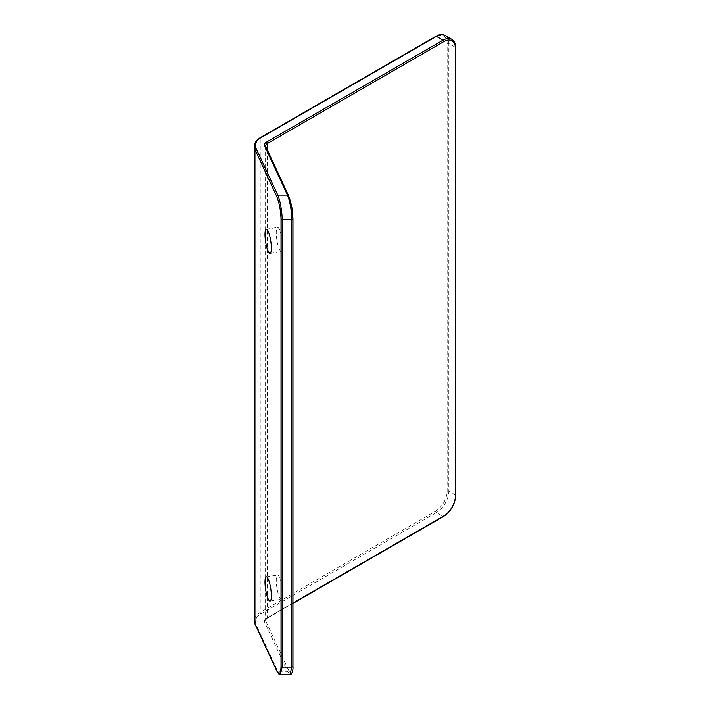 <?xml version="1.0" encoding="UTF-8"?>
<svg xmlns="http://www.w3.org/2000/svg" width="710" height="710" viewBox="0 0 710 710"><rect width="100%" height="100%" fill="white"/><g stroke="black" fill="none" stroke-linecap="round" stroke-linejoin="round"><path stroke-width="0.53" stroke-dasharray="3.55 2.66" d="M282.607 594.013A12.248 2.591 81.2 0 1 281.311 599.293A12.248 2.591 81.2 0 1 278.009 593.019A12.248 2.591 81.2 0 1 276.27 580.354A12.248 2.591 81.2 0 1 277.566 575.082A12.248 2.591 81.2 0 1 280.876 581.357A12.248 2.591 81.2 0 1 282.607 594.013M282.607 246.379A12.248 2.591 81.2 0 1 281.311 251.659A12.248 2.591 81.2 0 1 278.009 245.385A12.248 2.591 81.2 0 1 276.27 232.72A12.248 2.591 81.2 0 1 277.566 227.448A12.248 2.591 81.2 0 1 280.876 233.723A12.248 2.591 81.2 0 1 282.607 246.379M292.928 218.618L292.928 666.255C292.653 673.701 291.198 674.997 288.553 670.16A1.163 0.923 -24.9 0 1 287.426 671.287L289.999 674.5M280.246 674.5L277.77 671.287L256.079 624.56A19.25 11.111 180 0 1 261.058 613.822L436.428 512.576L443.031 516.383L266.472 618.321A7.002 4.038 0 0 0 264.661 622.226L287.426 671.287L277.77 671.287A1.163 0.923 155.1 0 1 276.714 670.826M288.491 195.543A1.163 0.923 -24.9 0 1 288.553 195.853L265.788 146.792L265.788 621.099A5.831 3.364 180 0 1 265.584 620.229A5.831 3.364 180 0 1 267.297 617.842L292.973 603.021M254.26 146.429A20.412 11.786 180 0 1 260.233 138.095L260.233 612.393A20.412 11.786 0 0 0 254.26 620.726M260.481 137.554A1.163 0.674 60 0 0 260.233 138.095L435.603 36.84A16.33 9.425 -60 0 1 447.149 43.514L447.149 491.151A16.33 9.425 -60 0 1 435.603 511.147L260.233 612.393A1.163 0.674 60 0 0 261.058 613.822M288.553 670.16L265.788 621.099A1.163 0.923 -24.9 0 1 264.661 622.226M265.629 146.34A5.831 3.364 0 0 0 265.788 146.792A1.163 0.923 -24.9 0 0 265.717 146.473M267.297 149.881L267.297 617.842A1.163 0.674 60 0 1 267.049 618.383A1.163 0.674 60 0 1 266.472 618.321M455.74 495.429A1.163 0.674 0 0 0 455.403 494.959L448.8 491.151L448.8 43.514L455.403 47.322L455.403 494.959A17.493 10.1 -60 0 1 443.031 516.383A1.163 0.674 60 0 0 443.608 516.445M435.603 511.147A1.163 0.674 60 0 0 436.428 512.576A17.493 10.1 120 0 0 448.8 491.151A1.163 0.674 0 0 0 447.149 491.151M451.773 39.307A17.493 10.1 -60 0 1 455.403 47.322A1.163 0.674 0 0 1 455.74 47.792M447.149 43.514A1.163 0.674 0 0 1 448.8 43.514A17.493 10.1 120 0 0 445.179 35.5M256.079 624.56A1.163 0.923 -24.9 0 1 255.218 624.356M435.851 36.308A1.163 0.674 -120 0 0 435.603 36.84M270.048 601.033L281.311 599.293M270.048 253.399L281.311 251.659M265.584 145.923L265.584 620.229L267.049 618.383L292.973 603.42M266.303 229.188L277.566 227.448M266.303 576.822L277.566 575.082"/><path stroke-width="1.06" d="M271.344 595.761A12.248 2.591 81.2 0 1 270.048 601.033A12.248 2.591 81.2 0 1 266.738 594.758A12.248 2.591 81.2 0 1 264.999 582.102A12.248 2.591 81.2 0 1 266.303 576.822A12.248 2.591 81.2 0 1 269.605 583.096A12.248 2.591 81.2 0 1 271.344 595.761M271.344 248.127A12.248 2.591 81.2 0 1 270.048 253.399A12.248 2.591 81.2 0 1 266.738 247.124A12.248 2.591 81.2 0 1 264.999 234.469A12.248 2.591 81.2 0 1 266.303 229.188A12.248 2.591 81.2 0 1 269.605 235.463A12.248 2.591 81.2 0 1 271.344 248.127M276.643 196.209L254.952 149.473L254.952 623.779L276.643 670.515C279.279 675.352 280.734 674.047 281.018 666.601L281.018 218.964C280.734 210.329 279.279 202.74 276.643 196.209A1.163 0.923 -24.9 0 1 277.77 195.081C280.148 200.202 282.216 212.432 282.145 219.47L282.145 667.107L280.246 674.5M288.553 195.853C291.198 202.394 292.653 209.982 292.928 218.618A1.163 0.674 0 0 1 292.973 218.795L292.973 666.433A1.163 0.674 0 0 0 292.928 666.255M276.643 670.515A1.163 0.923 155.1 0 0 276.714 670.826C278.577 674.021 279.776 675.245 280.29 674.5L289.955 674.5L291.801 667.107L291.801 219.47C291.881 212.432 289.804 200.202 287.426 195.081A1.163 0.923 -24.9 0 1 288.491 195.543L291.872 207.498L292.973 218.795A1.163 0.674 0 0 1 291.801 219.47L282.145 219.47A1.163 0.674 0 0 1 281.018 218.964M256.079 148.346L277.77 195.081L287.426 195.081L264.661 146.012A7.002 4.038 180 0 1 266.472 142.115L443.031 40.177L436.428 36.37L261.058 137.616A19.25 11.111 0 0 0 256.079 148.346A1.163 0.923 -24.9 0 0 254.952 149.473A20.412 11.786 180 0 1 254.26 146.429L254.26 620.726A20.412 11.786 0 0 0 254.952 623.779A1.163 0.923 -24.9 0 0 255.023 624.099L276.714 670.826M281.018 666.601A1.163 0.674 0 0 0 282.145 667.107L291.801 667.107A1.163 0.674 0 0 0 292.973 666.433C293.461 670.293 291.269 675.654 289.955 674.5M292.973 603.021L443.856 515.913A16.33 9.425 120 0 0 455.403 495.908L455.403 48.271A16.33 9.425 120 0 0 443.856 41.606L267.297 143.544A5.831 3.364 0 0 0 265.584 145.923A5.831 3.364 0 0 0 265.629 146.34M266.472 142.115A1.163 0.674 60 0 1 267.297 143.544L267.297 149.881M443.856 41.606A1.163 0.674 60 0 0 443.031 40.177A17.493 10.1 -60 0 1 451.773 39.307L445.179 35.5A17.493 10.1 120 0 0 436.428 36.37A1.163 0.674 -120 0 0 435.851 36.308C439.437 34.32 442.552 34.044 445.179 35.5M255.218 624.356A1.163 0.923 -24.9 0 1 255.023 624.099L254.26 620.726M254.26 146.429C254.331 142.95 256.408 139.994 260.481 137.554A1.163 0.674 60 0 1 261.058 137.616M443.856 515.913A1.163 0.674 60 0 1 443.608 516.445C451.001 511.369 455.048 504.366 455.74 495.429A1.163 0.674 0 0 1 455.403 495.908M264.661 146.012A1.163 0.923 -24.9 0 1 265.717 146.473L288.491 195.543M455.403 48.271A1.163 0.674 0 0 0 455.74 47.792L455.74 495.429M260.481 137.554L435.851 36.308M292.973 603.42L443.608 516.445M265.717 146.473L265.584 145.923M455.74 47.792C455.669 43.692 454.347 40.86 451.773 39.307"/></g></svg>
